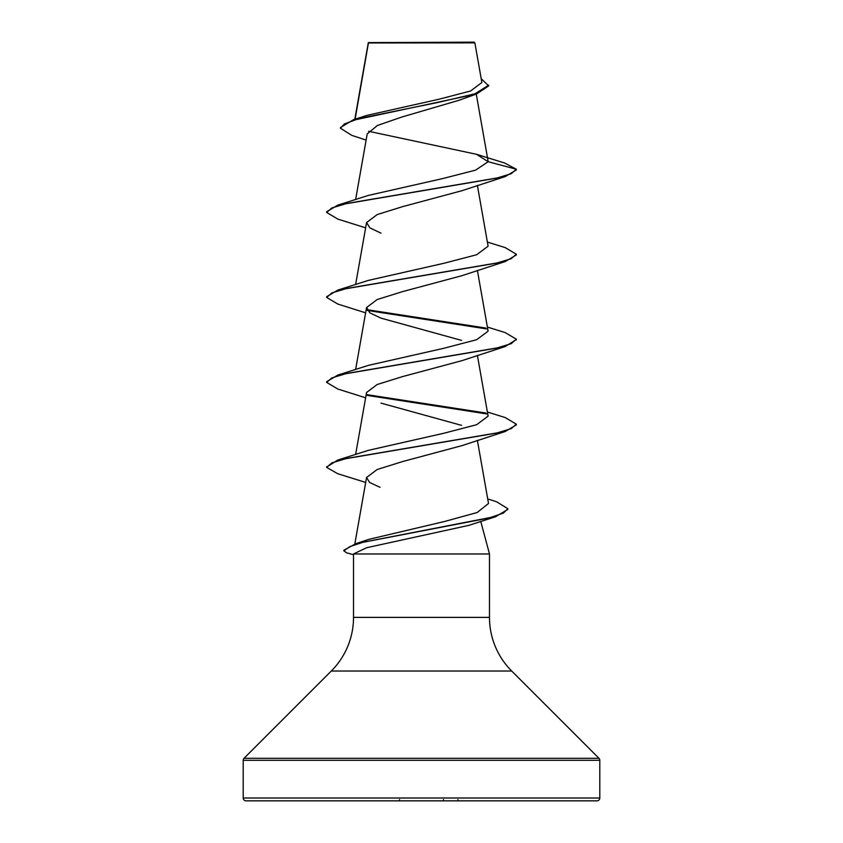<?xml version="1.0" encoding="UTF-8"?>
<svg xmlns="http://www.w3.org/2000/svg" width="843" height="843" viewBox="0 0 843 843"><rect width="100%" height="100%" fill="white"/><g stroke="black" fill="none" stroke-linecap="round" stroke-linejoin="round"><path stroke-width="1.26" d="M366.115 140.086L351.721 135.344L340.456 128.22L340.456 127.504L353.702 119.601L367.105 115.343L438.771 99.284L470.584 90.991L481.869 82.509L474.883 42.867L474.166 42.15L368.37 42.614M474.883 42.867L368.433 42.972L355.093 119.169M243.206 798.005A2.845 2.845 0 0 0 246.051 800.85L596.949 800.85A2.845 2.845 0 0 0 599.794 798.005L243.206 798.005L243.206 760.302A2.845 2.845 0 0 1 244.038 758.289L331.299 671.028A75.87 75.87 0 0 0 353.523 617.382L353.523 553.967L489.477 553.967L489.477 617.382L353.523 617.382M489.477 617.382A75.87 75.87 0 0 0 511.701 671.028L598.962 758.289A2.845 2.845 0 0 1 599.794 760.302L599.794 798.005M487.718 498.951L496.601 501.775L507.844 508.708L507.844 509.414L495.484 516.78L468.834 525.358L366.547 547.75L353.523 553.967M480.752 521.406L489.477 553.967M340.456 128.22L344.45 123.942L355.872 119.664L476.537 93.995L459.256 100.201L401.553 117.114L377.327 125.523L367.211 133.953M488.15 161.708L516.337 169.253L511.174 173.742L496.242 178.221L337.78 205.134L368.38 195.418L442.765 178.558L475.61 170.128L488.15 161.708L476.474 154.29L504.62 163.026L516.337 169.253L516.337 169.97L505.22 176.577L462.017 190.687L402.638 206.63L377.169 214.586L366.568 222.541L369.887 227.863L381.004 233.174M487.38 242.078L505.22 247.621L516.337 254.228L516.337 254.944L505.22 261.551L461.964 275.672L402.638 291.594L377.158 299.55L366.589 307.516L369.835 312.837L381.015 318.148L461.532 340.382M516.306 339.56L505.22 346.526L461.985 360.646L402.638 376.568L377.137 384.524L366.568 392.49L355.62 454.514M380.994 403.123L461.553 425.357M487.38 412.027L505.22 417.57L516.337 424.187L516.337 424.893L505.22 431.5L462.017 445.61L402.648 461.542L377.19 469.498L366.557 477.486L369.592 482.449L380.024 487.307M507.844 508.708L503.408 513.071L490.689 517.433L355.957 543.619L368.612 539.425L444.598 521.48L477.18 512.502L488.519 503.492L477.38 440.288M516.337 424.187L511.174 428.666L496.232 433.154L337.78 460.057L368.37 450.352L443.85 433.249L476.653 424.693L488.108 416.147L477.38 355.314M487.38 327.052L505.22 332.595L516.337 339.202L511.174 343.691L496.232 348.18L337.78 375.082L368.38 365.377L443.839 348.275L476.664 339.708L488.108 331.173L477.38 270.34M516.337 254.228L511.174 258.717L496.242 263.195L337.78 290.108L368.38 280.392L443.882 263.29L476.632 254.744L488.108 246.198L477.38 185.365M476.474 154.29L368.57 131.276M476.537 93.995L488.666 85.881L481.205 78.694M353.702 119.601L438.276 102.393L475.031 93.784L488.666 85.175M405.019 800.85L384.524 800.85M340.656 800.85L337.674 800.85M505.22 176.577L346.768 203.479L331.826 207.968L326.662 212.457L337.78 219.064L365.62 227.852M505.22 261.551L346.768 288.454L331.826 292.942L326.662 297.431L337.78 304.038L365.62 312.827M367.348 310.456L486.811 328.949M505.22 346.526L346.768 373.428L331.826 377.917L326.662 382.406L337.78 389.013L365.62 397.801M367.348 395.43L486.801 413.913M505.22 431.5L346.758 458.413L331.826 462.891L326.662 467.38L337.737 473.724L365.683 482.438M495.484 516.78L362.732 542.365L349.813 546.633L343.87 550.9L346.694 552.85L353.523 554.747M337.78 205.134L326.662 211.741L326.662 212.457M337.78 290.108L326.662 296.715L326.662 297.431M366.895 309.666L485.768 328.032M337.78 375.082L326.662 381.689L326.662 382.406M366.874 394.64L485.758 413.007M337.78 460.057L326.694 467.022M355.957 543.619L343.87 550.194L343.87 550.9M443.45 799.554A1.423 0.548 90 0 0 443.987 800.85A1.423 0.548 -90 0 1 443.45 799.554M457.939 799.554A1.423 0.548 90 0 0 458.476 800.85A1.423 0.548 -90 0 1 457.939 799.554M399.013 800.85A1.423 0.548 -90 0 0 399.55 799.554M599.794 760.302L243.206 760.302M598.962 758.289L244.038 758.289M511.701 671.028L331.299 671.028M368.296 42.74L354.808 119.263M476.263 94.079L488.108 161.266M367.2 133.953L355.62 199.591M366.557 222.541L355.62 284.565M366.557 307.516L355.62 369.54M366.557 477.486L354.829 543.998M368.212 43.615L368.212 42.961M516.337 339.202L516.337 339.919M326.662 466.664L326.662 467.38"/></g></svg>
